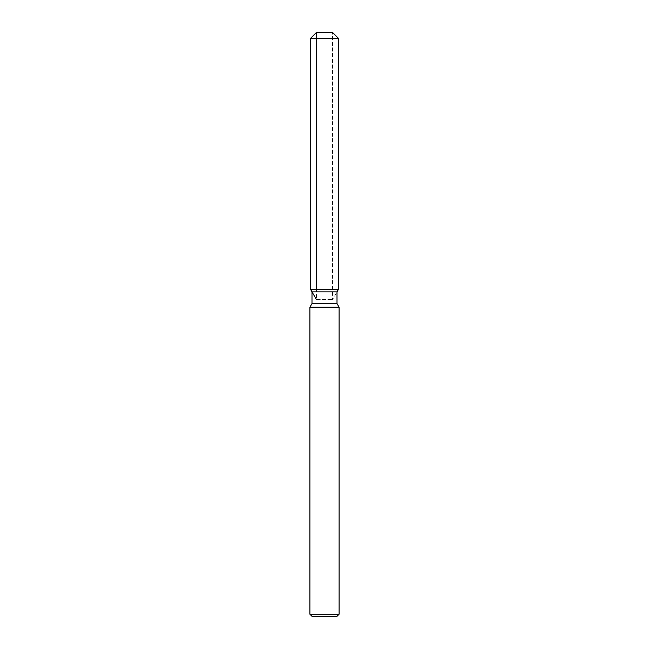 <?xml version="1.0" encoding="UTF-8"?>
<svg xmlns="http://www.w3.org/2000/svg" width="649" height="649" viewBox="0 0 649 649"><rect width="100%" height="100%" fill="white"/><g stroke="black" fill="none" stroke-linecap="round" stroke-linejoin="round"><path stroke-width="0.49" stroke-dasharray="3.25 2.43" d="M324.5 289.454L310.595 289.454L324.5 289.454M316.436 299.57L332.564 299.57L316.436 299.57L316.436 32.45L332.564 32.45L316.436 32.45L316.436 289.454M332.564 289.454L332.564 32.45L332.564 299.57L337.009 291.863L311.991 291.863M337.009 303.586L311.991 303.586M339.103 307.212L309.898 307.212M339.103 614.214L309.898 614.214M336.766 616.55L312.234 616.55M338.405 38.291L310.595 38.291"/><path stroke-width="0.97" d="M332.564 32.45L316.436 32.45L332.564 32.45L338.405 38.291L338.405 289.454L324.5 289.454L338.405 289.454L337.009 291.863L337.009 303.586L339.103 307.212L339.103 614.214L309.898 614.214L312.234 616.55L336.766 616.55L339.103 614.214M337.009 303.586L311.991 303.586L311.991 291.863L337.009 291.863L338.405 289.454M311.991 303.586L309.898 307.212L339.103 307.212M316.436 32.45L310.595 38.291L310.595 289.454L324.5 289.454L310.595 289.454L311.991 291.863M310.595 38.291L338.405 38.291M309.898 307.212L309.898 614.214M316.436 299.57L310.595 289.454"/></g></svg>
